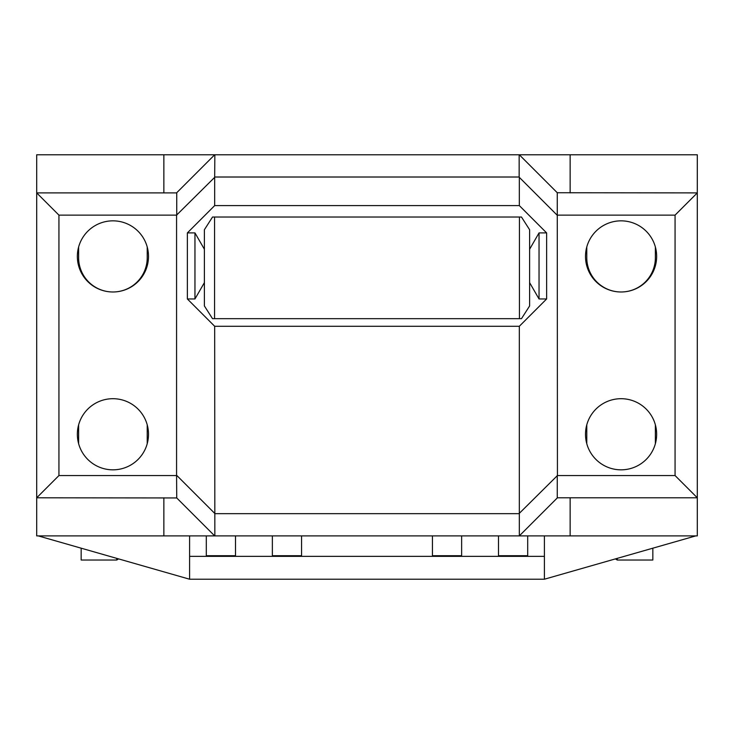 <?xml version="1.0" encoding="UTF-8"?>
<svg xmlns="http://www.w3.org/2000/svg" width="734" height="734" viewBox="0 0 734 734"><rect width="100%" height="100%" fill="white"/><g stroke="black" fill="none" stroke-linecap="round" stroke-linejoin="round"><path stroke-width="1.1" d="M570.135 192.895L570.135 154.782L697.3 154.782L519.323 154.782L557.262 192.73L557.427 475.559L675.069 475.559L675.069 215.126L697.3 192.895L557.262 192.73M176.573 192.895L214.677 154.782L36.7 154.782L570.135 154.782M118.578 558.895L116.734 560.033L81.162 560.033L81.162 548.188M652.838 548.188L652.838 560.033L617.266 560.033L617.266 558.363M116.734 560.033L116.734 558.363M78.63 424.83A34.296 34.296 0 0 0 78.621 425.371L78.621 443.685M586.778 246.991L586.778 257.68A34.296 34.296 0 0 0 621.028 291.985M621.129 291.985A34.296 34.296 0 0 0 655.379 257.68L655.379 246.991M655.379 443.685L655.379 425.371A34.296 34.296 0 0 0 655.37 424.83M586.778 424.83A34.296 34.296 0 0 0 586.778 425.371L586.778 443.685M147.222 443.685L147.222 425.371A34.296 34.296 0 0 0 147.222 424.83M78.621 246.991L78.621 257.68A34.296 34.296 0 0 0 112.871 291.985M112.972 291.985A34.296 34.296 0 0 0 147.222 257.68L147.222 246.991M585.503 434.271A35.571 35.571 0 0 0 621.074 469.833A35.571 35.571 0 0 0 656.646 434.271A35.571 35.571 0 0 0 621.074 398.7A35.571 35.571 0 0 0 585.503 434.271M557.262 215.126L675.069 215.126M656.646 256.414A35.571 35.571 0 0 0 621.074 220.842A35.571 35.571 0 0 0 585.503 256.414A35.571 35.571 0 0 0 621.074 291.985A35.571 35.571 0 0 0 656.646 256.414M557.427 475.559L519.323 513.341L519.323 326.281L546.628 298.967L546.628 232.907L539.04 232.907L539.04 298.967L529.609 282.636M557.427 215.457L519.323 177.344L519.323 205.593L546.628 232.907M194.96 298.967L187.372 298.967L187.372 232.907L194.96 232.907L194.96 298.967L204.391 282.636M546.628 298.967L539.04 298.967M519.323 326.281L214.677 326.281L187.372 298.967M529.609 249.248L539.04 232.907M194.96 232.907L204.391 249.248M519.323 205.593L214.677 205.593L187.372 232.907M214.677 326.281L214.842 535.893L36.7 535.893L36.7 154.782M214.842 154.782L214.677 177.344L176.573 215.126L176.573 475.228L214.677 513.341M214.677 177.344L214.677 205.593M557.427 497.79L519.323 535.893L519.323 513.341M519.158 513.662L214.842 513.662M214.842 177.013L519.158 177.013L519.158 154.782M557.262 475.393L557.262 497.79L697.3 497.79L697.3 535.893L519.323 535.893M519.158 535.893L214.842 535.893M148.497 256.414A35.571 35.571 0 0 0 112.926 220.842A35.571 35.571 0 0 0 77.354 256.414A35.571 35.571 0 0 0 112.926 291.985A35.571 35.571 0 0 0 148.497 256.414M214.677 535.893L176.738 497.955L176.573 475.228M176.738 475.559L58.931 475.559L58.931 215.126L176.573 215.126M148.497 434.271A35.571 35.571 0 0 0 112.926 398.7A35.571 35.571 0 0 0 77.354 434.271A35.571 35.571 0 0 0 112.926 469.833A35.571 35.571 0 0 0 148.497 434.271M176.738 497.955L36.7 497.79L58.931 475.559M176.738 215.291L176.738 192.895L36.7 192.895L58.931 215.126M697.3 154.782L697.3 497.79L675.069 475.559M498.487 535.893L498.487 555.711L527.7 555.711L498.487 555.711M461.64 535.893L461.64 555.711L432.427 555.711L461.64 555.711M527.7 535.893L527.7 555.711M544.408 535.893L544.408 556.354L189.592 556.354L189.592 535.893M206.3 535.893L206.3 555.711L235.513 555.711L206.3 555.711M235.513 535.893L235.513 555.711M272.36 535.893L272.36 555.711L301.573 555.711L272.36 555.711M301.573 535.893L301.573 555.711M432.427 535.893L432.427 555.711M544.408 556.354L544.408 579.218L189.592 579.218L38.223 535.893M189.592 579.218L189.592 556.354M695.777 535.893L544.408 579.218M519.443 217.035L519.443 318.666L521.479 318.666L529.609 305.959L529.609 229.733L521.479 217.035L212.521 217.035L204.391 229.733L204.391 305.959L212.521 318.666L214.557 318.666L214.557 217.035M519.443 318.666L214.557 318.666M163.865 535.893L163.865 497.79M163.865 154.782L163.865 192.895M570.135 535.893L570.135 497.79M615.422 558.895L617.266 560.033"/></g></svg>
